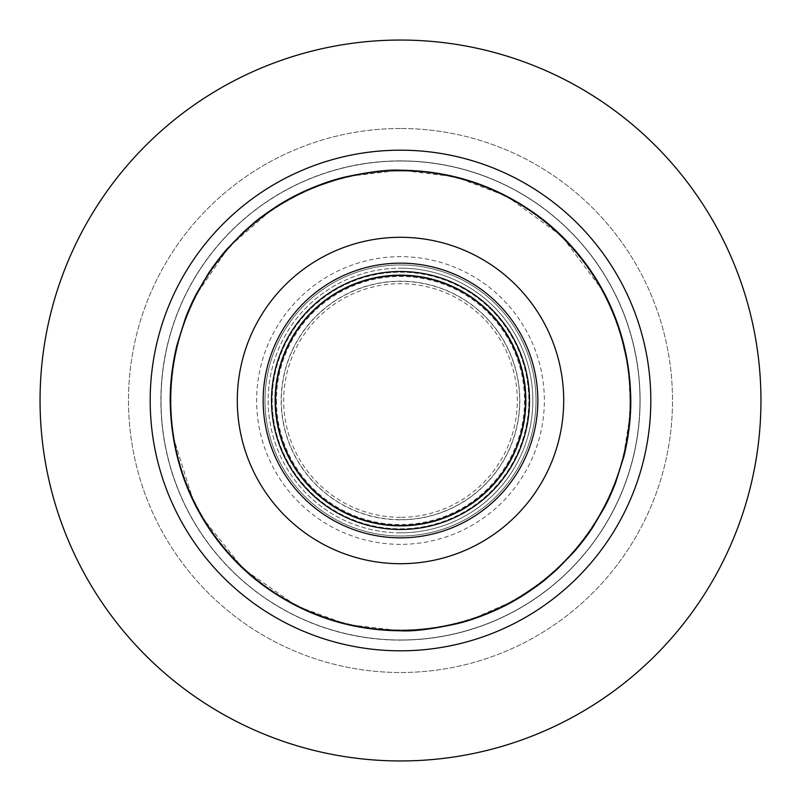 <?xml version="1.0" encoding="UTF-8"?>
<svg xmlns="http://www.w3.org/2000/svg" width="801" height="801" viewBox="0 0 801 801"><rect width="100%" height="100%" fill="white"/><g stroke="black" fill="none" stroke-linecap="round" stroke-linejoin="round"><path stroke-width="0.6" stroke-dasharray="4 3" d="M400.5 650.812A250.312 250.312 0 0 0 650.812 400.5A250.312 250.312 0 0 0 400.5 150.188A250.312 250.312 0 0 0 150.188 400.5A250.312 250.312 0 0 0 400.5 650.812M400.5 237.296A163.204 163.204 0 0 1 563.704 400.5A163.204 163.204 0 0 1 400.5 563.704A163.204 163.204 0 0 1 237.296 400.5A163.204 163.204 0 0 1 400.5 237.296M400.5 271.509A128.991 128.991 0 0 0 271.509 400.5A128.991 128.991 0 0 0 400.5 529.491A128.991 128.991 0 0 0 529.491 400.5M400.5 275.514A124.986 124.986 0 0 0 275.514 400.5A124.986 124.986 0 0 0 400.5 525.486A124.986 124.986 0 0 0 525.486 400.5A124.986 124.986 0 0 0 400.5 275.514M400.5 128.49A272.01 272.01 0 0 0 128.49 400.5A272.01 272.01 0 0 0 400.5 672.51A272.01 272.01 0 0 0 672.51 400.5A272.01 272.01 0 0 0 400.5 128.49A272.01 272.01 0 0 0 128.49 400.5A272.01 272.01 0 0 0 400.5 672.51A272.01 272.01 0 0 0 672.51 400.5A272.01 272.01 0 0 0 400.5 128.49M400.5 171.044A229.456 229.456 0 0 0 171.044 400.5A229.456 229.456 0 0 0 400.5 629.956A229.456 229.456 0 0 0 629.956 400.5A229.456 229.456 0 0 0 400.5 171.044A229.456 229.456 0 0 0 171.044 400.5A229.456 229.456 0 0 0 400.5 629.956A229.456 229.456 0 0 0 629.956 400.5A229.456 229.456 0 0 0 400.5 171.044M400.5 639.969A239.469 239.469 0 0 0 639.969 400.5A239.469 239.469 0 0 0 400.5 161.031A239.469 239.469 0 0 0 161.031 400.5A239.469 239.469 0 0 0 400.5 639.969A239.469 239.469 0 0 0 639.969 400.5A239.469 239.469 0 0 0 400.5 161.031A239.469 239.469 0 0 0 161.031 400.5A239.469 239.469 0 0 0 400.5 639.969M400.5 760.95A360.45 360.45 0 0 0 760.95 400.5A360.45 360.45 0 0 0 400.5 40.05A360.45 360.45 0 0 0 40.05 400.5A360.45 360.45 0 0 0 400.5 760.95M400.5 535.999A135.499 135.499 0 0 1 265.001 400.5A135.499 135.499 0 0 1 400.5 265.001A135.499 135.499 0 0 1 535.999 400.5A135.499 135.499 0 0 1 400.5 535.999A135.499 135.499 0 0 1 265.001 400.5A135.499 135.499 0 0 1 400.5 265.001A135.499 135.499 0 0 1 535.999 400.5A135.499 135.499 0 0 1 400.5 535.999M400.5 160.871A239.629 239.629 0 0 0 160.871 400.5A239.629 239.629 0 0 0 400.5 640.129A239.629 239.629 0 0 0 640.129 400.5A239.629 239.629 0 0 0 400.5 160.871A239.629 239.629 0 0 0 160.871 400.5A239.629 239.629 0 0 0 400.5 640.129A239.629 239.629 0 0 0 640.129 400.5A239.629 239.629 0 0 0 400.5 160.871A239.629 239.629 0 0 1 640.129 400.5A239.629 239.629 0 0 1 400.5 640.129M542.317 581.947L568.33 558.187L591.849 528.64L611.053 493.776L622.818 460.585L630.497 412.155L628.685 369.421L619.223 328.44L603.213 291.224L561.721 236.065L506.823 196.235L455.228 176.811L400.5 170.213L347.223 176.46L308.355 189.447L272.35 209.161L228.675 247.169L194.733 297.071L180.696 331.784L172.846 365.747L170.213 400.58L172.996 436.245L193.532 501.476M201.732 516.795L243.164 568.66L296.59 606.007L347.093 624.51L400.5 630.788L438.337 627.654L469.536 620.194L515.514 600.009M400.5 544.35A143.85 143.85 0 0 1 256.65 400.5A143.85 143.85 0 0 1 400.5 256.65A143.85 143.85 0 0 1 544.35 400.5A143.85 143.85 0 0 1 400.5 544.35M400.5 532.835A132.335 132.335 0 0 1 268.165 400.5A132.335 132.335 0 0 1 400.5 268.165A132.335 132.335 0 0 0 268.165 400.5A132.335 132.335 0 0 0 400.5 532.835A132.335 132.335 0 0 0 532.835 400.5A132.335 132.335 0 0 0 400.5 268.165A132.335 132.335 0 0 1 532.835 400.5A132.335 132.335 0 0 1 400.5 532.835A132.335 132.335 0 0 0 532.835 400.5A132.335 132.335 0 0 0 400.5 268.165M400.5 528.83A128.33 128.33 0 0 0 528.83 400.5A128.33 128.33 0 0 0 400.5 272.17A128.33 128.33 0 0 0 272.17 400.5A128.33 128.33 0 0 0 400.5 528.83A128.33 128.33 0 0 0 528.83 400.5A128.33 128.33 0 0 0 400.5 272.17A128.33 128.33 0 0 0 272.17 400.5A128.33 128.33 0 0 0 400.5 528.83M526.157 400.5A125.657 125.657 0 0 0 400.5 274.843A125.657 125.657 0 0 0 274.843 400.5A125.657 125.657 0 0 0 400.5 526.157A125.657 125.657 0 0 0 526.157 400.5A125.657 125.657 0 0 0 400.5 274.843A125.657 125.657 0 0 0 274.843 400.5A125.657 125.657 0 0 0 400.5 526.157A125.657 125.657 0 0 0 526.157 400.5M400.5 519.669A119.169 119.169 0 0 0 519.669 400.5A119.169 119.169 0 0 0 400.5 281.331A119.169 119.169 0 0 0 281.331 400.5A119.169 119.169 0 0 0 400.5 519.669M276.465 400.5A124.035 124.035 0 0 0 400.5 524.535A124.035 124.035 0 0 0 524.535 400.5A124.035 124.035 0 0 0 400.5 276.465A124.035 124.035 0 0 0 276.465 400.5M400.5 517.316A116.816 116.816 0 0 1 283.684 400.5A116.816 116.816 0 0 1 400.5 283.684A116.816 116.816 0 0 1 517.316 400.5A116.816 116.816 0 0 1 400.5 517.316M400.5 519.819A119.319 119.319 0 0 1 281.181 400.5A119.319 119.319 0 0 1 400.5 281.181A119.319 119.319 0 0 1 519.819 400.5A119.319 119.319 0 0 1 400.5 519.819M400.5 263.159A137.341 137.341 0 0 0 263.159 400.5A137.341 137.341 0 0 0 400.5 537.841A137.341 137.341 0 0 0 537.841 400.5A137.341 137.341 0 0 0 400.5 263.159"/><path stroke-width="1.2" d="M400.5 170.213C451.534 170.643 497.591 185.992 538.673 216.27C575.368 243.314 629.716 303.539 630.788 400.5C630.948 418.953 628.104 439.929 623.939 456.23L615.528 482.953C611.924 492.174 608.209 500.395 604.375 507.594L592.59 527.529C589.586 532.345 580.725 544.36 574.157 551.739L557.226 569.231L547.073 578.122C542.177 582.427 534.147 588.224 522.973 595.523C511.569 602.572 506.853 604.825 498.592 608.85C483.764 615.659 470.027 620.585 457.401 623.649C432.079 629.175 413.116 631.548 400.5 630.788C349.466 630.357 303.409 615.008 262.327 584.73C225.632 557.676 171.284 497.441 170.213 400.5C170.052 382.047 172.896 361.071 177.061 344.77L185.472 318.047C189.076 308.826 192.791 300.605 196.625 293.406L208.41 273.471C211.414 268.655 220.275 256.64 226.843 249.261L243.774 231.769L253.927 222.878C258.823 218.573 266.853 212.776 278.027 205.477C289.431 198.428 294.147 196.175 302.408 192.15C317.236 185.341 330.973 180.415 343.599 177.351C368.921 171.825 387.894 169.452 400.5 170.213M400.5 150.188A250.312 250.312 0 0 1 650.812 400.5A250.312 250.312 0 0 1 400.5 650.812A250.312 250.312 0 0 1 150.188 400.5A250.312 250.312 0 0 1 400.5 150.188A250.312 250.312 0 0 1 650.812 400.5A250.312 250.312 0 0 1 400.5 650.812M400.5 237.296A163.204 163.204 0 0 1 563.704 400.5A163.204 163.204 0 0 1 400.5 563.704A163.204 163.204 0 0 1 237.296 400.5A163.204 163.204 0 0 1 400.5 237.296M400.5 529.491A128.991 128.991 0 0 1 271.509 400.5A128.991 128.991 0 0 1 400.5 271.509A128.991 128.991 0 0 1 529.491 400.5A128.991 128.991 0 0 1 400.5 529.491M400.5 275.514A124.986 124.986 0 0 0 275.514 400.5A124.986 124.986 0 0 0 400.5 525.486A124.986 124.986 0 0 0 525.486 400.5A124.986 124.986 0 0 0 400.5 275.514M529.491 400.5A128.991 128.991 0 0 0 400.5 271.509A128.991 128.991 0 0 1 529.491 400.5M400.5 760.95A360.45 360.45 0 0 0 760.95 400.5A360.45 360.45 0 0 0 400.5 40.05A360.45 360.45 0 0 0 40.05 400.5A360.45 360.45 0 0 0 400.5 760.95M193.532 501.476L201.732 516.795M515.514 600.009L542.317 581.947M537.841 400.5A137.341 137.341 0 0 1 400.5 537.841A137.341 137.341 0 0 1 263.159 400.5A137.341 137.341 0 0 1 400.5 263.159A137.341 137.341 0 0 1 537.841 400.5M271.509 400.5A128.991 128.991 0 0 1 400.5 271.509"/></g></svg>
